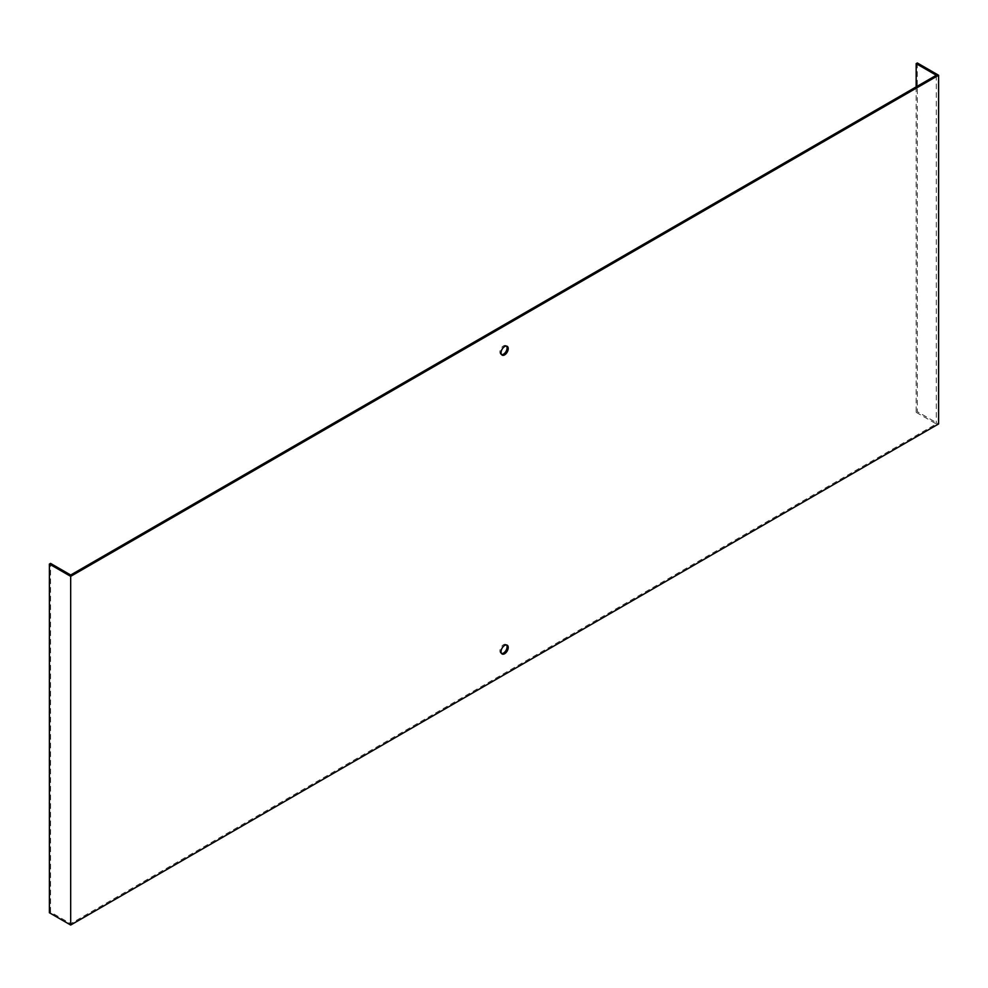 <?xml version="1.0" encoding="UTF-8"?>
<svg xmlns="http://www.w3.org/2000/svg" width="988" height="988" viewBox="0 0 988 988"><rect width="100%" height="100%" fill="white"/><g stroke="black" fill="none" stroke-linecap="round" stroke-linejoin="round"><path stroke-width="0.74" stroke-dasharray="4.94 3.71" d="M70.679 575.016L70.679 923.694L50.549 912.072L50.549 563.395M49.4 912.739L50.549 912.072M917.321 62.973L917.321 411.65L938.6 423.938M916.172 86.882L916.172 412.317L917.321 411.65M916.172 412.317L936.303 423.938L70.679 923.694M936.303 75.261L936.303 423.938M501.595 354.667A5.088 2.939 -60 0 1 500.953 354.445A5.088 2.939 -60 0 1 500.175 350.382A5.088 2.939 -60 0 1 503.485 345.899A5.088 2.939 -60 0 1 506.029 345.639A5.088 2.939 -60 0 1 506.535 346.096M501.595 653.537A5.088 2.939 -60 0 1 500.953 653.315A5.088 2.939 -60 0 1 500.175 649.24A5.088 2.939 -60 0 1 503.485 644.756A5.088 2.939 -60 0 1 506.029 644.509A5.088 2.939 -60 0 1 506.535 644.954M500.953 653.315L502.102 653.982M506.029 644.509L507.177 645.176M500.953 354.445L502.102 355.112M506.029 345.639L507.177 346.306"/><path stroke-width="1.48" d="M916.172 86.882L916.172 63.64L936.303 75.261L70.679 575.016L50.549 563.395L49.4 564.062L49.4 912.739L70.679 925.027L70.679 576.35L49.4 564.062M504.646 354.865A5.088 2.939 120 0 0 507.956 350.382A5.088 2.939 120 0 0 507.177 346.306A5.088 2.939 120 0 0 504.646 346.566A5.088 2.939 120 0 0 501.324 351.036A5.088 2.939 120 0 0 502.102 355.112A5.088 2.939 120 0 0 504.646 354.865M504.646 645.423A5.088 2.939 120 0 0 501.324 649.906A5.088 2.939 120 0 0 502.102 653.982A5.088 2.939 120 0 0 507.177 651.043A5.088 2.939 120 0 0 507.177 645.176A5.088 2.939 120 0 0 504.646 645.423M916.172 63.64L917.321 62.973L938.6 75.261L938.6 423.938L70.679 925.027M938.6 75.261L70.679 576.35M506.535 346.096A5.088 2.939 -60 0 1 506.029 351.518A5.088 2.939 -60 0 1 501.595 354.667M506.535 644.954A5.088 2.939 -60 0 1 506.029 650.376A5.088 2.939 -60 0 1 501.595 653.537"/></g></svg>
